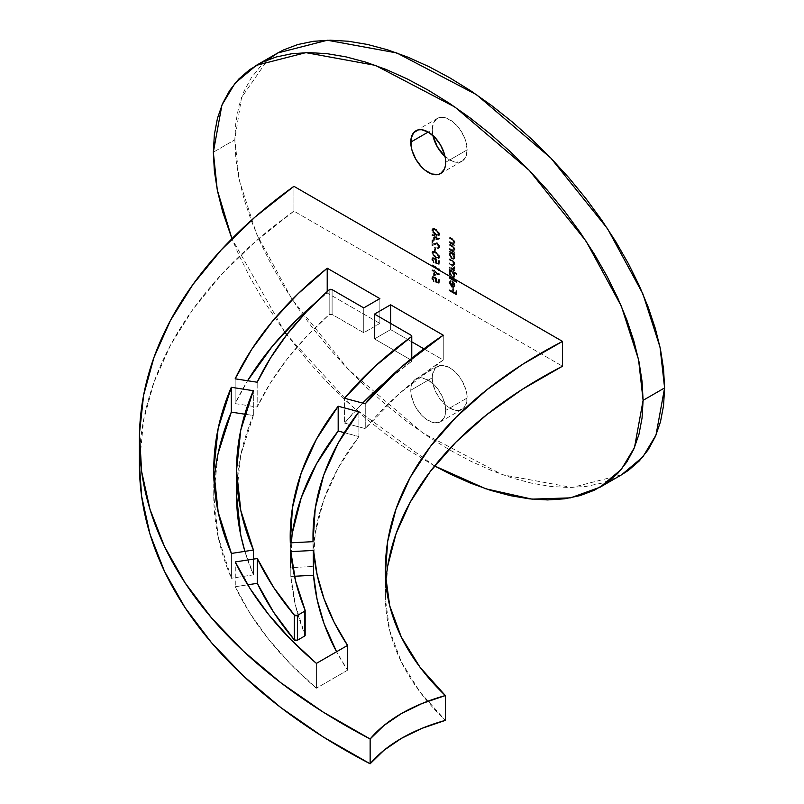 <?xml version="1.0" encoding="UTF-8"?>
<svg xmlns="http://www.w3.org/2000/svg" width="804" height="804" viewBox="0 0 804 804"><rect width="100%" height="100%" fill="white"/><g stroke="black" fill="none" stroke-linecap="round" stroke-linejoin="round"><path stroke-width="0.6" stroke-dasharray="4.02 3.01" d="M432.25 377.84A24.693 14.251 -120 0 0 443.024 402.693A24.693 14.251 -120 0 0 462.049 409.306A24.693 14.251 -120 0 0 467.164 398L445.677 410.412A24.693 14.251 60 0 1 440.562 421.718A24.693 14.251 60 0 1 421.537 415.095A24.693 14.251 60 0 1 410.764 390.252L432.25 377.84L432.582 381.97L435.185 390.744L440.009 399.085L446.3 405.729L453.114 409.668L459.406 410.291L464.22 407.507L466.833 401.749L466.833 393.88L465.838 389.518L462.049 380.794L456.391 373.156L453.114 370.121L449.707 367.76L443.024 365.438L440.009 365.559L435.185 368.343L432.582 374.101L432.25 377.84L410.764 390.252L411.095 394.382L413.698 403.146L415.869 407.457L421.537 415.095L424.813 418.14L431.627 422.07L434.904 422.814L440.562 421.718L444.351 417.356L445.346 414.15L445.346 406.281L442.733 397.508L437.919 389.166L434.904 385.558L428.22 380.171L421.537 377.85L418.522 377.97L413.698 380.744L411.095 386.513L410.764 390.252A24.693 14.251 60 0 1 415.869 378.945A24.693 14.251 60 0 1 434.904 385.558A24.693 14.251 60 0 1 445.677 410.412L467.164 398A24.693 14.251 -120 0 0 456.391 373.156A24.693 14.251 -120 0 0 437.366 366.544A24.693 14.251 -120 0 0 432.25 377.84M432.25 129.715A24.693 14.251 -120 0 0 432.884 135.464L432.25 129.715L428.22 132.037L432.25 129.715L433.577 122.771L437.366 118.409A24.693 14.251 -120 0 0 432.25 129.715M437.366 118.409A24.693 14.251 -120 0 1 456.391 125.022A24.693 14.251 -120 0 1 467.164 149.876L465.838 156.82L462.049 161.182L459.406 162.157L453.114 161.534L445.044 156.529A24.693 14.251 -120 0 0 462.049 161.182A24.693 14.251 -120 0 0 467.164 149.876L445.677 162.277L467.164 149.876L465.838 141.393L464.22 136.971L459.406 128.63L453.114 121.987L446.3 118.057L443.024 117.314L437.366 118.409L415.869 130.821M621.462 474.852L615.814 477.817L601.653 483.174L586.026 486.42L569.091 487.515L551.001 486.47L531.936 483.264L512.088 477.958L491.626 470.581L470.772 461.225L449.707 449.959L428.643 436.904L407.789 422.18L387.327 405.93L367.478 388.312L348.413 369.498L330.323 349.67L313.389 329.007L297.761 307.721L283.601 286.013L271.038 264.094L260.194 242.175L251.18 220.457L244.074 199.161L238.949 178.488L235.853 158.639L234.818 139.795L213.331 152.207L234.818 139.795L241.512 97.596L267.652 59.888M621.613 474.772L572.056 487.485L502.6 474.772L422.954 433.065L348.584 369.679L291.892 299.048L256.546 233.894L239.371 180.518L234.818 139.795L235.853 122.158L238.949 105.877L244.074 91.113L251.18 78.028L260.194 66.722L271.038 57.315L277.641 53.044M434.13 236.135L434.13 240.034L439.778 238.818L434.863 235.823L434.863 234.879L434.13 234.456L434.13 235.401L432.492 234.456L432.492 235.19L434.13 236.135L432.492 235.19L432.492 234.456L434.13 235.401L434.13 234.456L434.863 234.879L434.863 235.823L439.778 238.667L433.597 240.346L439.778 238.818L439.245 239.12L439.778 238.667L439.245 238.979L434.321 236.135L434.863 234.879L433.597 234.768L434.13 234.456L433.597 235.713L434.13 235.401L431.949 234.768L432.492 234.456L431.949 235.502L434.13 236.135L433.597 240.346L434.13 236.135M436.039 262.918L439.597 264.124L439.597 260.757L438.863 260.335L438.863 263.129L436.994 262.496L436.974 260.486L435.698 258.355L433.014 257.441L432.441 260.094L434.311 262.757L433.054 259.803L433.557 258.295L435.165 258.647L436.321 260.516L436.039 262.918L436.411 261.32L434.843 258.436L433.567 258.295L433.034 259.471L434.311 262.757L432.311 259.099L432.984 257.461L434.813 257.682L436.994 262.496L438.863 263.129L438.863 260.335L439.597 260.757L439.064 264.436L439.597 260.757L438.331 260.647L438.863 260.335L438.331 260.647L438.331 263.441L438.863 263.129L436.461 262.797L437.135 261.601L436.602 261.913L434.271 257.994L434.813 257.682L432.451 257.772L431.768 259.411L432.311 259.099L431.768 259.411L433.778 263.069L434.311 262.024L433.778 262.335L432.502 259.782L433.034 258.607L434.843 258.436L434.301 258.747L435.868 261.632L436.411 261.32L435.507 263.23L439.597 264.124L436.039 262.918M438.863 269.28L438.863 270.546L439.597 270.486L439.597 268.968L432.492 264.858L432.492 265.601L438.863 269.28L432.492 265.601L432.492 264.858L439.597 268.968L439.597 270.486L438.331 270.858L439.597 270.486L439.064 270.797L439.597 268.968L439.064 269.28L431.949 265.169L432.492 264.858L431.949 265.913L432.492 265.601L431.949 265.913L438.331 269.591L438.863 269.28L438.331 270.858L438.863 269.28M434.13 271.491L434.13 275.38L439.778 274.164L434.863 271.179L434.863 270.224L434.13 269.802L434.13 270.757L432.492 269.802L432.492 270.546L434.13 271.491L432.492 270.546L432.492 269.802L434.13 270.757L434.13 269.802L434.863 270.224L434.863 271.179L439.778 274.013L433.597 275.692L439.778 274.164L439.245 274.476L439.778 274.013L439.245 274.325L434.321 271.481L434.863 270.224L433.597 270.114L434.13 269.802L433.597 271.059L434.13 270.757L431.949 270.114L432.492 269.802L431.949 270.858L434.13 271.491L433.597 275.692L434.13 271.491M454.732 269.028L453.456 269.752L454.451 268.255L453.205 265.621L454.451 264.144L451.979 260.687L449.165 259.069L449.165 259.803L451.989 261.431L453.818 263.913L453.345 264.938L449.165 263.169L449.165 263.903L451.808 265.431L453.818 268.013L453.335 269.038L449.165 267.27L449.707 266.968L449.707 267.702L454.903 270.697L453.999 269.44L454.843 268.807L454.903 267.26L453.737 265.31L454.903 264.466L454.732 262.606L453.386 260.938L449.707 258.757L449.707 259.491L453.778 262.034L454.35 263.411L453.466 264.737L449.707 262.858L449.707 263.601L453.687 266.064L454.129 268.496L452.732 268.657L449.707 266.968L453.878 268.727L454.35 267.702L452.35 265.119L449.707 263.601L449.707 262.858L453.878 264.627L454.35 263.601L452.521 261.119L449.707 259.491L449.707 258.757L452.521 260.385L454.994 263.843L453.737 265.31L454.994 267.943L453.999 269.44L454.903 270.697L449.707 267.702L449.165 268.013L454.361 271.008L454.903 269.963L453.456 269.752L454.732 269.028L453.999 269.44M453.898 272.536L456.994 274.325L456.994 273.591L449.707 269.38L450.602 270.636L449.677 271.852L449.808 273.832L452.049 277.038L454.22 277.36L454.943 276.184L454.712 274.063L453.898 272.536L454.994 275.601L454.18 277.39L452.32 277.199L449.617 272.516L450.602 270.636L449.707 269.38L456.994 273.591L456.461 274.636L456.994 273.591L456.461 273.903L449.165 269.692L449.707 269.38L449.165 270.425L450.602 270.636L449.074 272.827L449.617 272.516L449.074 272.827L451.778 277.511L453.647 277.692L454.994 275.601L454.451 275.903L453.355 272.847L456.994 274.325L453.898 272.536M449.707 289.691L449.707 290.425L456.813 294.525L456.813 290.535L456.089 290.113L456.089 293.37L453.898 292.113L453.898 288.847L453.165 288.425L453.165 291.691L449.707 289.691L453.165 291.691L453.165 288.425L453.898 288.847L453.898 292.113L456.089 293.37L456.089 290.113L456.813 290.535L456.813 294.525L449.707 290.425L449.165 290.736L456.28 294.837L456.813 290.535L455.546 290.425L456.089 290.113L455.546 293.681L456.089 293.37L453.366 292.415L453.898 288.847L452.632 288.736L453.165 288.425L452.632 292.003L453.165 291.691L449.165 290.003L449.707 289.691L449.165 290.736L449.707 289.691M451.345 281.189L450.813 281.5L450.511 280.676L449.074 282.616L451.747 287.179L453.486 287.49L454.451 285.701L453.436 282.696L451.627 281.008L451.627 286.365L452.17 286.063L450.391 283.691L451.054 280.365L449.637 281.892L450.381 284.917L452.521 286.988L454.441 286.948L454.742 283.892L452.642 281.008L452.17 286.063L452.17 280.696L453.969 282.385L454.994 285.39L454.019 287.179L452.29 286.867L449.617 282.304L451.054 280.365L451.345 281.189L449.717 283.078L451.054 280.365L449.818 280.847L451.054 280.365M449.707 277.169L449.707 277.903L456.994 282.114L456.994 281.38L449.707 277.169L456.994 281.38L456.994 282.114L449.707 277.903L449.165 278.214L456.461 282.425L456.994 282.114L456.461 282.425L456.994 281.38L456.461 281.691L449.165 277.481L449.707 277.169L449.165 278.214L449.707 277.169M453.938 254.154L454.903 254.707L454.903 253.974L449.707 250.969L450.602 252.225L449.677 253.441L449.808 255.421L452.049 258.627L454.22 258.948L454.943 257.772L454.732 255.672L453.938 254.154L454.994 257.19L454.18 258.978L452.32 258.787L449.617 254.104L450.602 252.225L449.707 250.969L454.903 253.974L454.361 255.019L454.903 253.974L454.361 254.285L449.165 251.28L449.707 250.969L449.165 252.014L450.602 252.225L449.074 254.416L449.617 254.104L449.074 254.416L451.778 259.099L453.647 259.28L454.994 257.19L454.451 257.491L453.406 254.466L454.903 254.707L453.938 254.154M452.974 250.325L454.35 249.079L453.818 249.391L452.793 247.25L453.335 246.949L449.165 245.079L449.707 244.768L449.165 245.079L449.165 244.336L452.361 245.562L451.818 245.873L453.627 247.32L454.451 249.632L454.994 249.32L453.426 251.32L454.451 249.632L451.818 245.873L449.165 244.336L449.165 245.079L452.793 247.25L453.818 249.391L452.441 250.637L449.165 248.858L449.707 248.557L449.707 249.29L454.903 252.285L453.958 251.009L454.923 248.677L453.285 246.165L449.707 244.024L449.707 244.768L453.556 247.15L454.35 249.079L453.265 250.376L449.707 248.557L453.798 250.255L452.441 250.637L454.35 249.079L453.335 246.949L449.707 244.768L449.707 244.024L452.361 245.562L454.994 249.32L453.958 251.009L454.903 252.285L449.707 249.29L449.165 249.602L454.361 252.597L454.903 251.551L454.361 251.863L453.426 251.32L453.958 251.009M452.974 243.381L454.35 242.135L453.818 242.446L452.793 240.306L453.335 240.004L449.165 238.135L449.707 237.823L449.165 238.135L449.165 237.391L452.361 238.617L451.818 238.929L453.627 240.376L454.451 242.687L454.994 242.376L453.426 244.376L454.451 242.687L451.818 238.929L449.165 237.391L449.165 238.135L452.793 240.306L453.818 242.446L452.441 243.692L449.165 241.914L449.707 241.612L449.707 242.346L454.903 245.341L453.958 244.064L454.923 241.733L453.285 239.22L449.707 237.079L449.707 237.823L453.556 240.205L454.35 242.135L453.265 243.431L449.707 241.612L453.798 243.31L452.441 243.692L454.35 242.135L453.335 240.004L449.707 237.823L449.707 237.079L452.361 238.617L454.994 242.376L453.958 244.064L454.903 245.341L449.707 242.346L449.165 242.657L454.361 245.652L454.903 244.607L454.361 244.918L453.426 244.376L453.958 244.064M436.039 281.852L439.597 283.058L439.597 279.691L438.863 279.279L438.863 282.063L436.994 281.43L436.461 278.284L434.813 276.616L433.296 276.274L432.341 278.516L434.311 281.691L433.054 278.737L433.557 277.239L435.165 277.591L436.321 279.46L436.039 281.852L436.411 280.254L434.843 277.37L433.567 277.229L433.034 278.415L434.311 281.691L432.311 278.033L432.984 276.395L434.813 276.616L436.994 281.43L438.863 282.063L438.863 279.279L439.597 279.691L439.064 283.37L439.597 279.691L438.331 279.581L438.863 279.279L438.331 282.375L438.863 282.063L436.461 281.742L437.135 280.546L436.602 280.857L434.271 276.928L434.813 276.616L432.451 276.707L431.768 278.345L432.311 278.033L431.768 278.345L433.778 282.003L434.311 280.958L433.778 281.269L432.502 278.727L433.034 277.541L434.843 277.37L434.301 277.681L435.868 280.566L436.411 280.254L435.507 282.164L439.597 283.058L436.039 281.852M436.039 251.974L434.18 251.16L432.663 251.491L432.773 254.436L435.507 257.23L439.064 258.365L439.687 256.195L437.286 252.798L436.039 251.974L439.778 256.958L439.165 258.325L436.039 257.551L432.311 252.647L431.768 252.958L435.507 257.863L438.622 258.627L439.778 256.958L439.245 257.27L435.507 252.285L436.039 251.974L432.401 251.572L431.768 252.958L432.944 251.26L436.039 251.974M434.863 247.401L434.863 250.557L435.587 250.979L435.587 247.813L434.863 247.401L435.587 247.813L435.587 250.979L434.321 250.868L435.054 251.28L435.587 247.813L435.054 248.124L434.321 247.702L434.863 247.401L434.321 250.868L434.863 247.401M437.607 243.622L439.054 246.235L438.582 247.31L437.406 247.19L437.406 247.923L438.723 248.245L439.607 247.562L439.185 244.506L436.924 242.627L433.215 244.064L433.215 240.245L432.492 239.823L432.492 245.401L436.411 243.471L437.607 243.622L432.492 245.401L432.492 239.823L433.215 240.245L433.215 244.064L437.667 242.919L439.778 246.617L439.125 248.104L437.406 247.923L437.406 247.19L438.592 247.31L439.054 246.235L438.049 247.622L436.873 247.501L437.406 247.19L436.873 248.235L438.592 248.416L439.778 246.617L439.245 246.928L437.125 243.23L437.667 242.919L435.115 243.099L432.683 244.376L433.215 240.245L431.949 240.135L432.492 239.823L431.949 240.135L431.949 245.712L437.607 243.622L437.074 243.934L438.512 246.537L439.054 246.235L437.607 243.622M436.039 229.251L434.18 228.436L432.663 228.768L432.773 231.713L435.507 234.497L439.064 235.642L439.687 233.472L437.286 230.065L436.039 229.251L439.778 234.235L439.165 235.592L436.039 234.818L432.311 229.924L431.768 230.235L435.507 235.13L438.622 235.904L439.778 234.235L439.245 234.547L435.507 229.552L436.039 229.251L432.401 228.838L431.768 230.235L432.944 228.537L436.039 229.251M305.108 635.059L305.108 610.246L305.108 635.059L295.611 605.945L290.817 576.448A554.609 320.203 0 0 0 305.108 635.059L305.088 635.602M290.817 551.634L290.817 576.448L294.495 576.257L290.817 576.448L290.817 551.634M347.559 670.214L347.559 645.401L347.559 670.214L316.404 688.204L347.559 670.214A531.816 307.038 0 0 1 336.574 651.742L347.559 670.214M316.404 663.39L316.404 688.204L316.404 663.39M235.27 586.739A596.387 344.323 0 0 0 316.404 688.204L290.807 664.355L268.657 639.381L250.104 613.452L235.27 586.739L247.722 584.809L235.27 586.739L235.27 561.926L235.27 586.739M291.128 542.811A554.609 320.203 0 0 0 290.204 561.323A554.609 320.203 0 0 0 290.314 567.664L290.314 542.851L290.314 567.664L313.068 566.468L313.068 541.655L313.068 566.468L290.314 567.664L292.445 532.57M344.323 432.673L358.875 436.562L358.875 411.748L358.875 436.562A531.816 307.038 0 0 0 312.997 561.323A531.816 307.038 0 0 0 313.068 566.468L315.248 533.102L323.68 500.068L338.283 467.757L358.875 436.562L344.323 432.673M236.537 495.184L240.738 455.054L253.33 415.517L253.33 390.704L253.33 415.517L244.818 414.201L253.33 415.517A573.604 331.168 0 0 0 236.537 495.063M253.431 574.85L253.431 550.036L253.431 574.85L231.411 578.257L253.431 574.85A573.604 331.168 0 0 1 244.888 551.353L253.431 574.85M231.411 553.443L231.411 578.257L231.411 553.443M411.346 361.569A554.609 320.203 0 0 0 384.624 382.603L411.346 361.569A1.899 1.095 0 0 0 411.769 360.885A1.899 1.095 0 0 0 411.206 360.112L411.206 335.298L411.206 360.112L374.493 338.916L374.493 314.103L374.493 338.916L390.613 329.61L390.613 323.409L390.613 329.61L411.769 341.831L390.613 329.61L374.493 338.916L411.206 360.112L411.346 361.569L411.346 358.614L411.346 361.569M362.654 403.085A554.609 320.203 0 0 0 344.564 423.075L344.564 398.261L344.564 423.075L365.257 428.592L365.257 403.779L365.257 428.592L344.564 423.075L362.654 403.085M443.255 335.198L443.255 360.011L423.909 348.835L443.255 360.011A531.816 307.038 0 0 0 365.257 428.592L400.271 392.794L443.255 360.011L443.255 335.198M385.799 582.237A531.816 307.038 0 0 0 385.337 595.02A531.816 307.038 0 0 0 385.377 598.749L385.377 573.935L385.377 598.749A417.859 241.25 0 0 0 427.467 701.379A417.859 241.25 0 0 0 445.346 720.374L419.969 691.973L401.317 661.873L389.719 630.617L385.377 598.749L387.709 566.056M139.404 463.948L143.625 419.949L153.976 382.232L170.458 345.248L192.92 309.339L221.16 274.807L254.928 241.974L293.912 211.13L562.519 366.212L293.912 211.13L293.912 186.317L293.912 211.13A698.957 403.538 0 0 0 139.735 451.788M327.218 293.018L327.218 291.55L327.218 293.018A596.387 344.323 0 0 0 314.515 303.55L327.218 293.018L379.87 323.409L327.218 293.018M379.87 298.596L379.87 323.409L379.87 298.596M363.75 307.902L363.75 332.715L379.87 323.409L363.75 332.715L332.102 314.444L332.102 289.631L332.102 314.444A1.899 1.095 0 0 0 329.168 314.615L329.168 289.812L329.168 314.615A573.604 331.168 0 0 0 257.179 407.035L257.179 382.222L257.179 407.035L235.16 403.628L235.16 378.815L235.16 403.628L247.582 380.734A596.387 344.323 0 0 0 235.16 403.628L257.179 407.035L270.506 382.794L287.018 359.227L306.605 336.454L329.168 314.615L332.102 314.444L363.75 332.715L363.75 307.902M214.135 482.661A596.387 344.323 0 0 0 213.743 495.063A596.387 344.323 0 0 0 231.411 578.257L218.196 537.032L213.743 495.184L218.145 453.345M434.602 465.968L407.156 449.305L386.292 434.582L365.84 418.341L345.981 400.724L326.926 381.91L308.837 362.071L286.777 334.715L353.157 407.306L434.602 465.968M284.807 332.062L262.114 298.425L249.552 276.506L238.708 254.577L231.944 238.718L284.807 332.062M456.28 294.837L456.28 290.837L455.546 290.425L455.546 293.681L453.366 292.415L453.366 289.159L452.632 288.736L452.632 292.003L449.165 290.003L449.165 290.736L456.28 294.837M450.511 280.676L449.094 282.204L449.848 285.229L451.486 287.008L452.29 286.867L451.989 287.299L454.019 287.179M453.486 287.49L454.994 285.39L454.451 285.701L453.436 282.696L453.969 282.385L453.436 282.696L451.627 281.008L452.17 280.696L451.627 281.008L451.627 286.365L449.717 283.078L450.25 282.767L452.17 286.063L450.893 285.782L449.748 283.531L449.999 281.953L450.813 281.5M453.325 286.556L452.803 286.355L453.868 286.254L454.35 284.988L452.803 281.802L452.27 282.103L453.788 285.701L452.27 286.656L452.803 281.802L452.27 286.656L452.27 282.103L453.818 285.299L453.325 286.556L452.27 286.656L453.868 286.254L452.27 286.656M452.803 286.355L452.803 281.802L454.25 284.144L453.868 286.254M456.461 282.425L456.461 281.691L449.165 277.481L449.165 278.214L456.461 282.425M450.069 270.948L449.165 269.692L456.461 273.903L456.461 274.636L453.355 272.847L454.441 275.541L453.677 277.671L451.255 277.149L449.275 274.144L449.325 271.611L450.602 270.636M451.758 271.923L450.29 271.782L449.758 273.661L450.984 276.124L452.672 277.048L453.667 276.365L453.778 275.038L451.758 271.923L453.818 275.531L454.35 275.219L452.29 271.611L450.863 271.45L449.717 273.169L450.33 271.752L451.758 271.923M450.25 272.857L452.31 276.465L451.778 276.777L449.717 273.169L451.134 271.34L453.094 272.244L454.35 275.219L453.215 276.908L451.778 276.777L453.747 276.596L454.35 275.219L453.768 276.586L451.516 275.812L450.25 272.857M453.456 269.752L454.361 271.008L449.165 268.013L449.707 266.968L449.165 267.27L452.994 269.139L454.35 267.702L453.818 268.013L451.808 265.431L452.35 265.119L449.165 263.903L449.707 262.858L449.165 263.169L452.923 265.039L454.35 263.601L453.818 263.913L451.989 261.431L452.521 261.119L449.165 259.803L449.707 258.757L449.165 259.069L452.521 260.385L451.979 260.687L453.657 262.024L454.451 264.144L454.994 263.843L453.205 265.621L453.737 265.31L453.205 265.621L454.451 268.255L454.994 267.943L454.19 269.34M453.205 265.621L453.737 265.31M450.069 252.536L449.165 251.28L454.361 254.285L454.361 255.019L453.406 254.466L454.441 257.139L453.677 259.26L451.255 258.737L449.275 255.732L449.325 253.2L450.602 252.225M451.758 253.511L450.29 253.371L449.758 255.25L450.984 257.712L452.672 258.637L453.667 257.953L453.778 256.627L451.758 253.511L453.818 257.119L454.35 256.808L452.29 253.2L450.863 253.039L449.717 254.757L450.33 253.34L451.758 253.511M450.25 254.446L452.31 258.054L451.778 258.365L449.717 254.757L451.134 252.928L453.094 253.833L454.35 256.808L453.215 258.496L451.778 258.365L453.747 258.184L454.35 256.808L453.768 258.174L451.516 257.401L450.25 254.446M453.426 251.32L454.361 252.597L449.165 249.602L449.707 248.557L449.165 248.858L452.441 250.637M453.426 244.376L454.361 245.652L449.165 242.657L449.707 241.612L449.165 241.914L452.441 243.692M439.064 280.003L439.064 283.37L435.507 282.164L435.466 278.928L434.301 277.681L433.024 277.541L432.522 279.048L433.778 282.003L432.09 279.862L431.989 277.209L433.436 276.596L435.165 277.611L436.441 279.742L436.461 281.742L438.331 282.375L438.331 279.581L439.064 280.003M439.245 274.476L434.321 271.481L434.321 270.536L433.597 270.114L433.597 271.059L431.949 270.114L431.949 270.858L433.597 271.802L433.597 275.692L439.245 274.476M434.321 272.224L437.406 274.003L434.321 274.666L434.863 271.913L434.321 274.666L434.321 272.224L437.406 274.003L434.321 274.666L437.949 273.692L434.321 272.224M437.949 273.692L434.863 274.355L434.863 271.913L437.949 273.692M439.064 270.797L439.064 269.28L431.949 265.169L431.949 265.913L438.331 269.591L438.331 270.858L439.064 270.797M439.064 261.069L439.064 264.436L435.507 263.23L435.466 259.993L434.301 258.747L433.024 258.607L432.522 260.114L433.778 263.069L432.09 260.928L431.989 258.265L433.436 257.652L435.165 258.667L436.441 260.797L436.461 262.797L438.331 263.441L438.331 260.647L439.064 261.069M435.507 257.863L432.029 254.285L431.788 252.607L432.542 251.501L436.13 252.667L438.883 255.702L439.225 257.622L438.562 258.667L435.507 257.863M438.512 256.828L436.482 253.652L434.15 252.406L432.763 252.536L432.813 254.587L434.532 256.506L437.426 257.913L438.512 256.828L438.049 257.803L435.507 257.119L438.592 257.491L439.054 256.516L438.512 256.828L439.054 256.516L436.039 252.707L435.507 253.019L438.512 256.828M434.26 251.994L436.039 252.707L433.718 252.295L436.039 252.707L437.959 254.175L438.984 256.004L438.733 257.38L435.507 257.119L432.502 253.35L434.26 251.994L432.502 253.35L433.034 253.049L436.039 256.818L433.356 254.275L433.497 252.074L432.954 252.386L433.718 252.295M435.054 251.28L435.054 248.124L434.321 247.702L434.321 250.868L435.054 251.28M436.873 247.501L437.778 248.557L439.074 247.863L438.391 244.426L436.049 242.908L432.683 244.376L432.683 240.557L431.949 240.135L431.949 245.712L436.743 243.773L438.512 246.537L438.049 247.622L436.873 247.501M439.245 239.12L434.321 236.135L434.321 235.19L433.597 234.768L433.597 235.713L431.949 234.768L431.949 235.502L433.597 236.446L433.597 240.346L439.245 239.12M434.321 236.868L437.406 238.647L434.321 239.321L434.863 236.557L434.321 239.321L434.321 236.868L437.406 238.647L434.321 239.321L437.949 238.346L434.321 236.868M437.949 238.346L434.863 239.009L434.863 236.557L437.949 238.346M435.507 235.13L432.029 231.562L431.788 229.884L432.542 228.778L436.13 229.944L438.883 232.979L439.225 234.889L438.562 235.944L435.507 235.13M438.512 234.105L436.482 230.929L434.15 229.673L432.763 229.813L432.813 231.864L434.532 233.783L437.426 235.19L438.512 234.105L438.049 235.08L435.507 234.396L438.592 234.768L439.054 233.793L438.512 234.105L439.054 233.793L436.039 229.984L435.507 230.296L438.512 234.105M434.26 229.261L436.039 229.984L433.718 229.572L436.039 229.984L437.959 231.451L438.984 233.281L438.733 234.657L435.507 234.396L432.502 230.627L434.26 229.261L432.502 230.627L433.034 230.316L436.039 234.085L433.356 231.552L433.497 229.351L432.954 229.663L433.718 229.572M462.049 409.306L440.562 421.718M462.049 161.182L440.562 173.584M290.204 561.323L290.204 536.509M312.997 541.655L312.997 561.323M411.769 358.282L411.769 360.885M385.337 595.02L385.337 570.207M213.743 495.063L213.743 470.25M437.366 366.544L415.869 378.945M453.788 286.304L453.245 286.616M454.18 277.39L453.647 277.692M450.863 271.45L450.33 271.752M453.747 276.596L453.215 276.908M454.441 269.27L453.908 269.581M453.878 264.627L453.345 264.938M453.878 268.727L453.335 269.038M454.18 258.978L453.647 259.28M450.863 253.039L450.33 253.34M453.747 258.184L453.215 258.496M432.984 276.395L432.451 276.707M433.567 277.229L433.034 277.541M432.984 257.461L432.451 257.772M433.567 258.295L433.034 258.607M439.165 258.325L438.622 258.627M432.944 251.26L432.401 251.572M438.592 257.491L438.049 257.803M438.592 247.31L438.049 247.622M439.125 248.104L438.592 248.416M439.165 235.592L438.622 235.904M432.944 228.537L432.401 228.838M438.592 234.768L438.049 235.08"/><path stroke-width="1.21" d="M432.884 135.464A24.693 14.251 -120 0 0 445.044 156.529L437.366 146.921L432.884 135.464M410.764 142.117L428.22 132.037L421.537 129.715L418.522 129.836L413.698 132.62L411.095 138.378L411.095 146.248L412.09 150.599L415.869 159.333L421.537 166.971L424.813 170.006L431.627 173.945L437.919 174.568L440.562 173.584A24.693 14.251 60 0 1 421.537 166.971A24.693 14.251 60 0 1 410.764 142.117A24.693 14.251 60 0 1 415.869 130.821A24.693 14.251 60 0 1 434.904 137.434A24.693 14.251 60 0 1 445.677 162.277A24.693 14.251 60 0 1 440.562 173.584L444.351 169.232L445.346 166.016L445.346 158.157L444.351 153.795L440.562 145.072L434.904 137.434L428.22 132.037L410.764 142.117M267.652 59.888L277.802 52.953L327.349 40.24L396.814 52.953L476.46 94.661L550.83 158.036L607.522 228.678L642.858 293.832L660.044 347.197L664.596 387.92L643.099 400.332L638.557 359.609L621.371 306.234L586.036 241.079L529.344 170.448L454.974 107.063L375.327 65.355L305.862 52.642L256.315 65.355L235.059 83.204L221.924 105.063L213.331 152.207L214.367 134.559L217.462 118.278L222.587 103.525L229.693 90.43L238.708 79.124L249.552 69.717L262.114 62.31L276.274 56.953L291.892 53.707L308.837 52.602L326.926 53.657L345.981 56.863L365.84 62.169L386.292 69.546L407.156 78.903L428.22 90.169L449.285 103.224L470.139 117.947L490.601 134.198L510.45 151.815L529.514 170.629L547.604 190.458L564.539 211.12L580.166 232.406L594.327 254.114L606.889 276.033L617.733 297.952L626.748 319.67L633.853 340.966L638.979 361.639L642.064 381.488L643.099 400.332L642.064 417.969L638.979 434.25L633.853 449.004L626.748 462.099L617.733 473.405L606.889 482.812L594.327 490.229L580.166 495.586L564.539 498.822L547.604 499.927L529.514 498.872L510.45 495.676L490.601 490.36L470.139 482.993L449.285 473.626L434.602 465.968L485.656 488.752L531.977 499.133L570.559 497.857L600.126 487.174L621.371 469.335L634.507 447.476L643.099 400.332L664.596 387.92L663.561 405.568L660.466 421.849L655.34 436.602L648.235 449.697L639.22 461.004L628.376 470.4L621.462 474.852M277.641 53.044L283.601 49.898L297.761 44.542L313.389 41.295L330.323 40.2L348.413 41.255L367.478 44.451L387.327 49.758L407.789 57.134L428.643 66.501L449.707 77.767L470.772 90.822L491.626 105.545L512.088 121.786L531.936 139.404L551.001 158.217L569.091 178.056L586.026 198.709L601.653 219.994L615.814 241.702L628.376 263.622L639.22 285.551L648.235 307.259L655.34 328.565L660.466 349.237L663.561 369.086L664.596 387.92L655.994 435.064L642.858 456.923L621.613 474.772L600.126 487.174M257.29 558.519L257.29 583.332A573.604 331.168 0 0 0 294.344 639.944L294.344 615.13A573.604 331.168 180 0 1 257.29 558.519L235.27 561.926L257.29 558.519L273.571 587.312L294.344 615.13L294.344 639.944A1.899 1.095 0 0 0 297.4 640.245L297.4 615.432A1.899 1.095 180 0 1 294.344 615.13L297.4 615.432L297.4 640.245L304.595 636.085L304.595 611.271L297.4 615.432L304.595 611.271L304.595 636.085A1.899 1.095 0 0 0 305.158 635.311A1.899 1.095 0 0 0 305.108 635.059L304.595 636.085L297.4 640.245L294.344 639.944L273.571 612.125L257.29 583.332L257.29 558.519M305.108 610.246A1.899 1.095 180 0 1 305.158 610.497A1.899 1.095 180 0 1 304.595 611.271L305.108 610.246A554.609 320.203 180 0 1 290.817 551.634L313.54 550.438L290.817 551.634L295.611 581.131L305.108 610.246M294.495 576.257L313.54 575.252L313.54 550.438L313.54 575.252A531.816 307.038 0 0 0 336.574 651.742L324.012 623.512L317.118 599.503L313.54 575.252L294.495 576.257M347.559 645.401A531.816 307.038 180 0 1 313.54 550.438L317.118 574.689L324.012 598.699L334.183 622.316L347.559 645.401L316.404 663.39A596.387 344.323 180 0 1 235.27 561.926L250.104 588.639L268.657 614.568L290.807 639.542L316.404 663.39L347.559 645.401M292.445 532.57L301.219 497.827L316.525 463.848L338.182 431.034L338.182 406.231L358.875 411.748L338.182 406.231L316.525 439.034L301.219 473.013L292.445 507.756L290.314 542.851L313.068 541.655A531.816 307.038 180 0 1 312.997 536.509A531.816 307.038 180 0 1 358.875 411.748L338.283 442.944L323.68 475.254L315.248 508.289L313.068 541.655L290.314 542.851A554.609 320.203 180 0 1 290.204 536.509A554.609 320.203 180 0 1 338.182 406.231L338.182 431.034A554.609 320.203 0 0 0 291.128 542.811M338.182 431.034L344.323 432.673L338.182 431.034M218.145 453.345L231.311 412.11L244.818 414.201L231.311 412.11L231.311 387.297L253.33 390.704L240.738 430.251L236.537 470.37L240.788 510.5L253.431 550.036A573.604 331.168 180 0 1 236.537 470.25A573.604 331.168 180 0 1 253.33 390.704L231.311 387.297L231.311 412.11A596.387 344.323 0 0 0 214.135 482.661M236.537 470.25L236.537 495.063A573.604 331.168 0 0 0 244.888 551.353L240.788 535.313L236.537 495.184M253.431 550.036L231.411 553.443A596.387 344.323 180 0 1 213.743 470.25A596.387 344.323 180 0 1 231.311 387.297L218.145 428.532L213.743 470.37L218.196 512.218L231.411 553.443L253.431 550.036M384.624 382.603A554.609 320.203 0 0 0 362.654 403.085L384.634 382.603M411.346 336.765L411.346 358.614L411.759 336.012L411.206 335.298A1.899 1.095 180 0 1 411.769 336.072A1.899 1.095 180 0 1 411.346 336.765A554.609 320.203 180 0 0 344.564 398.261L374.925 366.413L411.346 336.765M374.493 314.103L411.206 335.298L374.493 314.103L390.613 304.796L374.493 314.103M390.613 323.409L390.613 304.796L443.255 335.198L400.271 367.981L365.257 403.779A531.816 307.038 180 0 1 443.255 335.198L390.613 304.796L390.613 323.409M423.909 348.835L411.769 341.831L423.909 348.835M139.735 451.788A698.957 403.538 0 0 0 139.404 464.189A698.957 403.538 0 0 0 370.141 763.8L370.141 738.987A161.061 92.993 180 0 1 445.346 695.56A417.859 241.25 180 0 1 385.377 573.935A531.816 307.038 180 0 1 385.337 570.207A531.816 307.038 180 0 1 562.519 341.398L562.519 366.212A531.816 307.038 0 0 0 385.799 582.237M370.141 738.987A698.957 403.538 180 0 1 139.404 439.376A698.957 403.538 180 0 1 293.912 186.317L254.928 217.16L221.16 249.994L192.92 284.526L170.458 320.444L153.976 357.418L143.625 395.136L139.484 433.245L141.615 471.405L149.976 509.284L164.498 546.539L185.061 582.83L211.472 617.834L243.491 651.25L280.847 682.757L323.188 712.093L370.141 738.987L383.89 725.53L401.357 713.59L422.04 703.51L445.346 695.56L445.346 720.374A161.061 92.993 0 0 0 370.141 763.8L370.141 738.987M327.218 291.55L327.218 268.204L379.87 298.596L363.75 307.902L332.102 289.631L363.75 307.902L379.87 298.596L327.218 268.204L327.218 291.55M329.168 289.812A1.899 1.095 180 0 1 332.102 289.631L329.168 289.812L306.605 311.64L287.018 334.414L270.506 357.991L257.179 382.222A573.604 331.168 180 0 1 329.168 289.812M235.16 378.815L257.179 382.222L235.16 378.815A596.387 344.323 180 0 1 327.218 268.204L297.852 293.952L272.586 321.118L251.632 349.479L235.16 378.815M365.257 403.779L344.564 398.261L365.257 403.779M139.404 463.948L141.615 496.219L149.976 534.097L164.498 571.353L185.061 607.643L211.472 642.647L243.491 676.063L280.847 707.57L323.188 736.906L370.141 763.8L383.89 750.343L401.357 738.404L422.04 728.323L445.346 720.374L445.346 695.56L419.969 667.159L401.317 637.059L389.719 605.804L385.377 573.935L387.709 541.243L396.06 508.882L410.321 477.204L430.341 446.592L455.888 417.387L486.681 389.91L522.359 364.483L562.519 341.398L293.912 186.317L562.519 341.398L562.519 366.212L522.359 389.297L486.681 414.723L455.888 442.2L430.341 471.405L410.321 502.018L396.06 533.695L387.709 566.056M314.515 303.55A596.387 344.323 0 0 0 247.582 380.734L272.586 345.931L297.852 318.766L314.515 303.54M247.722 584.809L257.29 583.332L247.722 584.809M286.777 334.715L284.807 332.062L286.787 334.715M231.944 238.718L222.587 211.563L217.462 190.89L214.367 171.041L213.331 152.207L217.271 189.935L231.944 238.718M256.315 65.355L277.802 52.953M305.158 610.497L305.158 635.311M312.997 536.74L312.997 541.655M411.769 336.072L411.769 358.282M139.404 439.376L139.404 464.189"/></g></svg>
